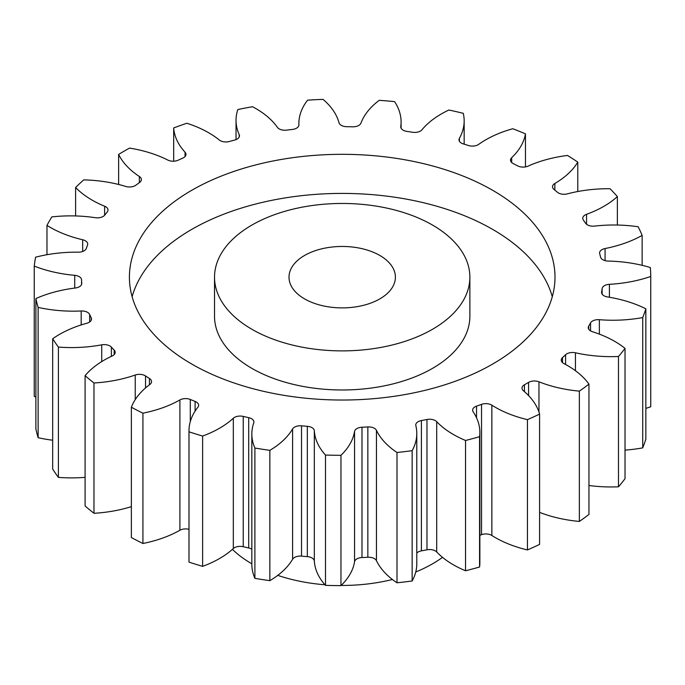 <?xml version="1.0" encoding="UTF-8"?>
<svg xmlns="http://www.w3.org/2000/svg" width="685" height="685" viewBox="0 0 685 685"><rect width="100%" height="100%" fill="white"/><g stroke="black" fill="none" stroke-linecap="round" stroke-linejoin="round"><path stroke-width="1.03" d="M251.926 329.297A127.675 73.715 0 0 0 391.067 345.274A127.675 73.715 0 0 0 469.876 277.177A127.675 73.715 0 0 0 432.483 225.048A127.675 73.715 0 0 0 293.343 209.071A127.675 73.715 0 0 0 214.525 277.177A127.675 73.715 0 0 0 251.926 329.297M469.876 277.177L469.876 316.264A127.675 73.715 180 0 1 391.067 384.371A127.675 73.715 180 0 1 251.926 368.393A127.675 73.715 180 0 1 214.525 316.264L214.525 277.177M132.119 296.716A212.795 122.855 180 0 1 276.723 199.378A212.795 122.855 180 0 1 492.669 229.398A212.795 122.855 180 0 1 552.281 296.716M492.669 190.302A212.795 122.855 0 0 0 260.771 163.672A212.795 122.855 0 0 0 129.414 277.177A212.795 122.855 0 0 0 191.74 364.043A212.795 122.855 0 0 0 423.638 390.681A212.795 122.855 0 0 0 554.996 277.177A212.795 122.855 0 0 0 492.669 190.302M379.824 255.454A53.199 30.714 0 0 0 321.847 248.801A53.199 30.714 0 0 0 289.001 277.177A53.199 30.714 0 0 0 304.585 298.891A53.199 30.714 0 0 0 362.562 305.553A53.199 30.714 0 0 0 395.399 277.177A53.199 30.714 0 0 0 379.824 255.454M277.759 575.366A127.675 73.715 0 0 0 324.964 584.767M341.156 585.444A127.675 73.715 0 0 0 392.411 579.501M415.752 571.984A127.675 73.715 0 0 0 442.501 557.342M588.954 384.122L588.954 514.435A308.55 178.143 0 0 1 579.356 521.439L579.356 391.135A308.55 178.143 0 0 0 588.954 384.122A98.255 56.727 180 0 0 567.557 365.576A98.255 56.727 180 0 0 563.926 363.581A8.083 4.667 180 0 1 563.627 363.418A8.083 4.667 180 0 1 561.255 360.113A8.083 4.667 180 0 1 562.505 357.621L562.505 362.613M588.954 485.502A98.255 56.727 180 0 0 618.486 486.795L618.486 356.483A308.55 178.143 0 0 0 625.028 348.382A98.255 56.727 180 0 0 614.685 341.353A98.255 56.727 180 0 0 592.465 331.728A8.083 4.667 180 0 1 590.633 330.941A8.083 4.667 180 0 1 588.261 327.635A8.083 4.667 180 0 1 588.706 326.12L588.706 329.16M590.556 330.889L590.556 322.9A8.083 4.667 180 0 1 599.366 319.698A98.255 56.727 180 0 0 642.718 317.566A308.55 178.143 0 0 0 645.852 308.807A98.255 56.727 180 0 0 607.509 296.939A8.083 4.667 180 0 1 603.939 295.74A8.083 4.667 180 0 1 601.567 292.435A8.083 4.667 180 0 1 601.61 291.981L601.61 292.897M602.124 294.13L602.124 288.599A8.083 4.667 180 0 1 609.419 284.309A98.255 56.727 180 0 0 650.75 276.457A308.55 178.143 0 0 0 650.296 267.527A98.255 56.727 180 0 0 608.254 261.079A8.083 4.667 180 0 1 602.826 259.718A8.083 4.667 180 0 1 600.531 257.038A260.668 150.494 180 0 0 599.683 253.69A8.083 4.667 180 0 1 599.581 252.953A8.083 4.667 180 0 1 605.069 248.535L605.069 260.634M605.069 248.535A98.255 56.727 180 0 0 642.145 235.4A308.55 178.143 0 0 0 638.146 226.769A98.255 56.727 180 0 0 594.649 226.093A8.083 4.667 180 0 1 587.353 224.817A8.083 4.667 180 0 1 585.529 223.19A260.668 150.494 180 0 0 583.355 220.039A8.083 4.667 180 0 1 582.755 218.267A8.083 4.667 180 0 1 586.54 214.311L586.54 224.269M586.54 214.311A98.255 56.727 180 0 0 617.373 196.586A308.55 178.143 0 0 0 610.027 188.726A98.255 56.727 180 0 0 567.445 193.855A8.083 4.667 180 0 1 558.361 192.913A8.083 4.667 180 0 1 557.402 192.245A260.668 150.494 180 0 0 554.037 189.471A8.083 4.667 180 0 1 552.521 186.748A8.083 4.667 180 0 1 554.85 183.469L554.85 190.13M554.85 183.469A98.255 56.727 180 0 0 577.772 162.122A308.55 178.143 0 0 0 567.48 155.444A98.255 56.727 180 0 0 528.092 166.112A8.083 4.667 180 0 1 517.68 165.881A260.668 150.494 180 0 0 513.288 163.629A8.083 4.667 180 0 1 512.877 163.407A8.083 4.667 180 0 1 510.513 160.11A8.083 4.667 180 0 1 511.686 157.687L511.686 162.525M511.686 157.687A98.255 56.727 180 0 0 525.463 133.858A308.55 178.143 0 0 0 512.782 128.737A98.255 56.727 180 0 0 478.721 144.355A8.083 4.667 180 0 1 468.497 145.52A260.668 150.494 180 0 0 463.325 143.91A8.083 4.667 180 0 1 461.365 143.079A8.083 4.667 180 0 1 458.993 139.774A8.083 4.667 180 0 1 459.387 138.336L459.387 141.213M459.387 138.336A98.255 56.727 180 0 0 464.156 120.885A98.255 56.727 180 0 0 463.283 113.325A308.55 178.143 0 0 0 448.889 110.02A98.255 56.727 180 0 0 421.986 129.765A8.083 4.667 180 0 1 412.498 132.256A260.668 150.494 180 0 0 406.83 131.374A8.083 4.667 180 0 1 403.114 130.15A8.083 4.667 180 0 1 400.751 126.853A8.083 4.667 180 0 1 400.776 126.477L400.776 127.23M400.776 126.477A98.255 56.727 180 0 0 401.085 121.939A98.255 56.727 180 0 0 394.569 101.62A308.55 178.143 0 0 0 379.25 100.327A98.255 56.727 180 0 0 360.952 123.112A8.083 4.667 180 0 1 352.724 126.802A260.668 150.494 180 0 0 346.85 126.699A8.083 4.667 180 0 1 341.276 125.338A8.083 4.667 180 0 1 338.998 122.743A98.255 56.727 180 0 0 323.029 99.376A308.55 178.143 0 0 0 307.608 100.156A98.255 56.727 180 0 0 298.883 123.523L298.883 125.244M298.908 124.97L298.908 124.764A8.083 4.667 180 0 1 298.908 124.867A8.083 4.667 180 0 1 292.367 129.456A260.668 150.494 180 0 0 286.621 130.141A8.083 4.667 180 0 1 279.172 128.883A8.083 4.667 180 0 1 277.399 127.333A98.255 56.727 180 0 0 255.83 108.547A98.255 56.727 180 0 0 252.525 106.723A308.55 178.143 0 0 0 237.832 109.531A98.255 56.727 180 0 0 236.034 120.355L236.034 139.629M239.202 136.991L239.202 134.637A8.083 4.667 180 0 1 239.459 135.818A8.083 4.667 180 0 1 234.707 140.065A260.668 150.494 180 0 0 229.381 141.504A8.083 4.667 180 0 1 220.168 140.596A8.083 4.667 180 0 1 219.294 139.997A98.255 56.727 180 0 0 208.694 132.762A98.255 56.727 180 0 0 186.859 123.257A308.55 178.143 0 0 0 173.682 127.949L173.682 161.206M579.356 521.439A98.255 56.727 180 0 1 539.592 512.363M527.441 419.64L527.441 549.944A308.55 178.143 0 0 0 539.592 544.404L539.592 414.091A308.55 178.143 0 0 1 527.441 419.64A98.255 56.727 180 0 1 491.864 405.186L491.864 535.49A8.083 4.667 0 0 0 481.538 534.677A260.668 150.494 180 0 1 479.86 535.285M527.441 549.944A98.255 56.727 180 0 1 491.864 535.49M481.538 534.677L481.538 404.364A260.668 150.494 180 0 1 476.537 406.145A8.083 4.667 180 0 0 472.624 410.144A8.083 4.667 180 0 0 473.172 411.839A98.255 56.727 180 0 1 479.86 432.406L479.86 562.71A98.255 56.727 180 0 1 479.577 566.992A308.55 178.143 0 0 1 465.543 570.768A98.255 56.727 180 0 1 436.696 551.964A8.083 4.667 0 0 0 426.978 549.798A260.668 150.494 180 0 1 421.403 550.868A8.083 4.667 0 0 0 416.788 553.052M426.978 549.798L426.978 419.494A260.668 150.494 180 0 1 421.403 420.556A8.083 4.667 180 0 0 415.769 425.008A8.083 4.667 180 0 0 415.846 425.65A98.255 56.727 180 0 1 416.788 433.468L416.788 563.772A98.255 56.727 180 0 1 412.156 580.983A308.55 178.143 0 0 1 397 582.789A98.255 56.727 180 0 1 376.442 560.655A8.083 4.667 0 0 0 367.845 557.247A260.668 150.494 180 0 1 361.997 557.547A8.083 4.667 0 0 0 354.556 561.76A98.255 56.727 180 0 1 340.967 585.624A308.55 178.143 0 0 1 325.495 585.358A98.255 56.727 180 0 1 314.329 561.083A8.083 4.667 0 0 0 307.334 556.631A260.668 150.494 180 0 1 301.52 556.134A8.083 4.667 0 0 0 292.598 559.251A98.255 56.727 180 0 1 269.847 580.657A308.55 178.143 0 0 1 254.897 578.346A98.255 56.727 180 0 1 251.84 564.303L251.84 433.999A98.255 56.727 180 0 1 253.724 422.928A8.083 4.667 180 0 0 253.887 422.011A8.083 4.667 180 0 0 248.698 417.653A260.668 150.494 180 0 1 243.235 416.403L243.235 546.716A8.083 4.667 0 0 0 233.32 548.548A98.255 56.727 180 0 1 202.623 566.349A308.55 178.143 0 0 1 189 562.111A98.255 56.727 180 0 1 188.983 561.126L188.983 430.822A98.255 56.727 180 0 1 197.897 407.215A8.083 4.667 180 0 0 198.624 405.272A8.083 4.667 180 0 0 195.105 401.419A260.668 150.494 180 0 1 190.293 399.475L190.293 421.592M251.84 549.216A8.083 4.667 0 0 0 248.698 547.966A260.668 150.494 180 0 1 243.235 546.716M188.983 529.342A8.083 4.667 0 0 0 179.907 530.25A98.255 56.727 180 0 1 142.925 543.488A308.55 178.143 0 0 1 131.366 537.545L131.366 407.233A98.255 56.727 180 0 1 149.844 384.499A8.083 4.667 180 0 0 151.548 381.631A8.083 4.667 180 0 0 149.441 378.488A260.668 150.494 180 0 1 145.537 375.954L145.537 387.941M131.366 506.626A98.255 56.727 180 0 1 93.973 513.288A308.55 178.143 0 0 1 85.094 505.967L85.094 375.654A98.255 56.727 180 0 1 112.152 355.994A8.083 4.667 180 0 0 115.183 352.347A8.083 4.667 180 0 0 114.172 350.086A260.668 150.494 180 0 1 111.381 347.107L111.381 356.354M85.094 477.342A98.255 56.727 180 0 1 58.405 477.385A308.55 178.143 0 0 1 52.685 469.079L52.685 338.767A98.255 56.727 180 0 1 86.875 323.234A8.083 4.667 180 0 0 91.49 319.022A8.083 4.667 180 0 0 91.191 317.763A260.668 150.494 180 0 1 89.666 314.483L89.666 321.967M52.685 440.215A98.255 56.727 180 0 1 38.129 437.715A308.55 178.143 0 0 1 35.885 428.87L35.885 298.566A98.255 56.727 180 0 1 75.359 288A8.083 4.667 180 0 0 81.755 283.436A8.083 4.667 180 0 0 81.746 283.248A260.668 150.494 180 0 1 81.575 279.857L81.575 284.403M35.885 397.043A98.255 56.727 180 0 1 34.25 396.409L34.25 266.105A308.55 178.143 0 0 1 35.603 257.2A98.255 56.727 180 0 1 78.227 252.183A8.083 4.667 180 0 0 86.336 248.407A260.668 150.494 180 0 1 87.526 245.084A8.083 4.667 180 0 0 87.714 244.083A8.083 4.667 180 0 0 82.671 239.759A98.255 56.727 180 0 1 46.974 225.399L46.974 254.709M650.75 276.457L650.75 406.77A98.255 56.727 180 0 1 645.852 408.363M642.718 317.566L642.718 447.87A308.55 178.143 0 0 0 645.852 439.119L645.852 308.807M642.718 447.87A98.255 56.727 180 0 1 625.028 450.113M618.486 486.795A308.55 178.143 0 0 0 625.028 478.695L625.028 348.382M565.596 364.471L565.596 354.736A260.668 150.494 180 0 1 562.505 357.621M565.596 354.736A8.083 4.667 180 0 1 575.451 352.792L575.451 370.722M618.486 356.483A98.255 56.727 180 0 1 575.451 352.792M590.556 322.9A260.668 150.494 180 0 1 588.706 326.12M602.124 288.599A260.668 150.494 180 0 1 601.61 291.981M298.908 124.764A98.255 56.727 180 0 1 298.883 123.523M239.202 134.637A98.255 56.727 180 0 1 236.034 120.355M185.044 156.565L185.044 152.198A98.255 56.727 180 0 1 173.682 127.949M185.044 152.198A8.083 4.667 180 0 1 185.986 154.382A8.083 4.667 180 0 1 182.844 158.081A260.668 150.494 180 0 0 178.228 160.179A8.083 4.667 180 0 1 167.816 160.059A98.255 56.727 180 0 0 129.568 148.088A308.55 178.143 0 0 0 118.625 154.408L118.625 184.47M139.355 182.655L139.355 176.49A98.255 56.727 180 0 1 118.625 154.408M139.355 176.49A8.083 4.667 180 0 1 141.367 179.573A8.083 4.667 180 0 1 139.56 182.51A260.668 150.494 180 0 0 135.921 185.164A8.083 4.667 180 0 1 125.732 186.44A98.255 56.727 180 0 0 83.741 179.881A308.55 178.143 0 0 0 75.607 187.484L75.607 215.955M104.608 215.261L104.608 206.211A98.255 56.727 180 0 1 75.607 187.484M104.608 206.211A8.083 4.667 180 0 1 108.007 210.021A8.083 4.667 180 0 1 107.211 212.042A260.668 150.494 180 0 0 104.728 215.116A8.083 4.667 180 0 1 95.326 217.702A98.255 56.727 180 0 0 51.837 216.914A308.55 178.143 0 0 0 46.974 225.399M74.716 288.077L74.716 275.327A98.255 56.727 180 0 1 34.25 266.105M74.716 275.327A8.083 4.667 180 0 1 81.575 279.857M35.885 298.566A308.55 178.143 0 0 0 38.129 307.402L38.129 437.715M81.19 324.93L81.19 310.99A98.255 56.727 180 0 1 38.129 307.402M81.19 310.99A8.083 4.667 180 0 1 89.666 314.483M52.685 338.767A308.55 178.143 0 0 0 58.405 347.072L58.405 477.385M101.731 361.586L101.731 344.829A98.255 56.727 180 0 1 58.405 347.072M101.731 344.829A8.083 4.667 180 0 1 111.381 347.107M85.094 375.654A308.55 178.143 0 0 0 93.973 382.975L93.973 513.288M135.236 399.612L135.236 375.02A98.255 56.727 180 0 1 93.973 382.975M135.236 375.02A8.083 4.667 180 0 1 145.537 375.954M131.366 407.233A308.55 178.143 0 0 0 142.925 413.175L142.925 543.488M179.907 530.25L179.907 399.946A98.255 56.727 180 0 1 142.925 413.175M179.907 399.946A8.083 4.667 180 0 1 190.293 399.475M233.32 548.548L233.32 418.244A98.255 56.727 180 0 1 202.623 436.045A308.55 178.143 0 0 1 189 431.798A98.255 56.727 180 0 1 188.983 430.822M233.32 418.244A8.083 4.667 180 0 1 243.235 416.403M292.598 559.251L292.598 428.938A98.255 56.727 180 0 1 269.847 450.345A308.55 178.143 0 0 1 254.897 448.033A98.255 56.727 180 0 1 251.84 433.999M292.598 428.938A8.083 4.667 180 0 1 301.52 425.83L301.52 556.134M307.334 556.631L307.334 426.318A260.668 150.494 180 0 1 301.52 425.83M307.334 426.318A8.083 4.667 180 0 1 314.329 430.779L314.329 561.083M354.556 561.76L354.556 431.447A98.255 56.727 180 0 1 340.967 455.311A308.55 178.143 0 0 1 325.495 455.054A98.255 56.727 180 0 1 314.329 430.779M354.556 431.447A8.083 4.667 180 0 1 361.997 427.234L361.997 557.547M367.845 557.247L367.845 426.943A260.668 150.494 180 0 1 361.997 427.234M367.845 426.943A8.083 4.667 180 0 1 376.442 430.343L376.442 560.655M416.788 433.468A98.255 56.727 180 0 1 412.156 450.679A308.55 178.143 0 0 1 397 452.485A98.255 56.727 180 0 1 376.442 430.343M426.978 419.494A8.083 4.667 180 0 1 436.696 421.66L436.696 551.964M479.86 432.406A98.255 56.727 180 0 1 479.577 436.688A308.55 178.143 0 0 1 465.543 440.464A98.255 56.727 180 0 1 436.696 421.66M481.538 404.364A8.083 4.667 180 0 1 491.864 405.186M528.589 395.587L528.589 382.384A260.668 150.494 180 0 1 524.436 384.782A8.083 4.667 180 0 0 522.004 388.121A8.083 4.667 180 0 0 523.434 390.775A98.255 56.727 180 0 1 539.592 414.091M528.589 382.384A8.083 4.667 180 0 1 538.967 381.802L538.967 412.062M579.356 391.135A98.255 56.727 180 0 1 538.967 381.802M642.145 235.4L642.145 265.326M617.373 196.586L617.373 225.04M577.772 162.122L577.772 191.526M525.463 133.858L525.463 166.9M189 431.798L189 562.111M202.623 436.045L202.623 566.349M254.897 448.033L254.897 578.346M269.847 450.345L269.847 580.657M325.495 455.054L325.495 585.358M340.967 455.311L340.967 585.624M397 452.485L397 582.789M412.156 450.679L412.156 580.983M465.543 440.464L465.543 570.768M479.577 436.688L479.577 566.992M232.42 549.361A127.675 73.715 0 0 0 251.84 563.806M524.436 384.782L524.436 391.632M476.537 406.145L476.537 417.79M421.403 420.556L421.403 550.868M248.698 547.966L248.698 417.653M195.105 411.111L195.105 401.419M149.441 384.79L149.441 378.488M114.172 354.616L114.172 350.086M91.191 320.28L91.191 317.763M82.671 251.481L82.671 239.759M609.419 284.309L609.419 297.256M599.366 319.698L599.366 334.134M401.085 121.939L401.085 128.198M464.156 120.885L464.156 144.167"/></g></svg>
